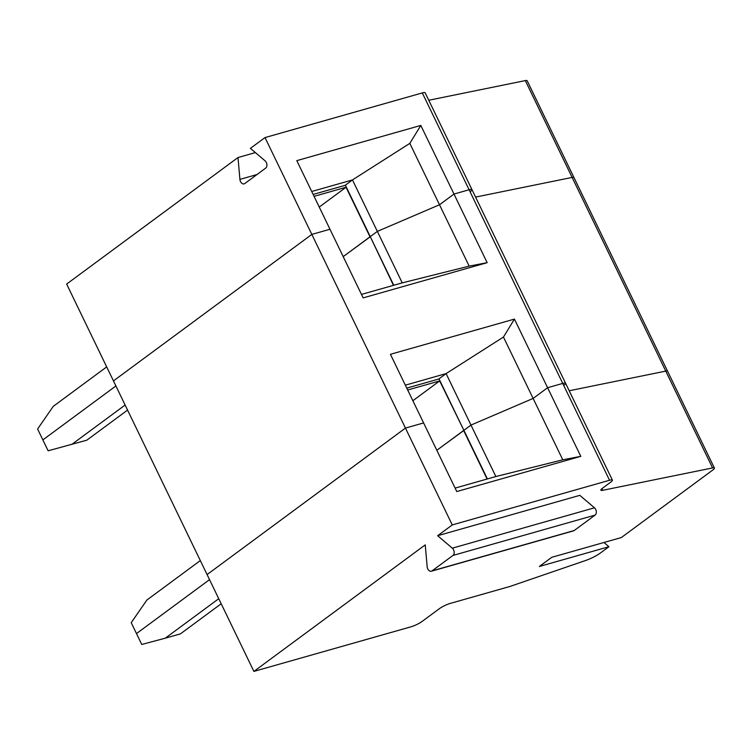 <?xml version="1.0" encoding="UTF-8"?>
<svg xmlns="http://www.w3.org/2000/svg" width="752" height="752" viewBox="0 0 752 752"><rect width="100%" height="100%" fill="white"/><g stroke="black" fill="none" stroke-linecap="round" stroke-linejoin="round"><path stroke-width="1.13" d="M503.455 337.056L514.434 319.102L580.788 456.351L562.787 459.801L495.859 476.533L470.978 425.068L533.121 398.428L503.455 337.056L446.096 373.594L438.999 378.839L487.381 478.939M405.347 385.165L446.096 373.594L470.978 425.068L463.881 430.313L470.978 425.068L533.121 398.428L562.787 459.801M495.859 476.533L455.101 488.104M487.089 479.024L463.636 430.492L436.827 450.288L463.928 430.407L439.676 380.926L412.867 400.722M218.747 598.705L165.299 638.175L180.424 633.88L221.191 603.762M165.299 638.175L141.752 644.464L136.488 633.579L209.526 579.642L136.488 633.579L131.224 622.684L146.866 600.049L200.314 560.578M431.385 571.219A4.305 2.942 -105.8 0 0 432.052 570.881L574.208 530.527A4.305 2.942 -105.8 0 1 573.541 530.856L431.385 571.219A4.305 2.942 -105.8 0 1 427.164 566.735L425.237 544.88L253.894 671.404L207.082 574.575L405.45 428.085L423.602 422.934L456.774 491.554L580.788 456.351M361.477 294.427L402.235 282.865L377.354 231.39L439.497 204.751L409.821 143.378L420.81 125.424L296.805 160.637L363.15 297.886L487.155 262.674L469.163 266.123L439.497 204.751L453.982 194.054L469.107 189.758L562.731 383.426A8.61 1.56 -25.8 0 1 565.589 383.294L612.401 480.133A8.61 1.56 -25.8 0 0 609.543 480.265L562.731 383.426L547.606 387.722L533.121 398.428L547.606 387.722L562.731 383.426A8.61 1.56 -25.8 0 1 565.589 383.294A8.61 1.56 -25.8 0 1 563.887 385.334M714.4 468.054A8.61 1.56 -25.8 0 0 712.567 467.932L665.755 371.103L569.198 390.767L665.755 371.103A8.61 1.56 -25.8 0 1 667.588 371.225L714.4 468.054A8.61 1.56 -25.8 0 1 712.699 470.085L621.349 537.548L551.78 557.298L539.353 566.472L608.923 546.723L603.941 542.483M608.923 546.723L600.425 552.993A12.916 2.35 -25.8 0 1 585.78 560.437L509.856 586.494L450.213 603.424A8.61 1.56 154.2 0 0 439.262 608.763L422.126 621.425A8.61 1.56 -25.8 0 1 411.175 626.754L253.894 671.404M432.052 570.881L452.958 555.446A4.305 2.942 -105.8 0 0 452.319 548.161L437.655 535.706L579.82 495.342L594.475 507.807A4.305 2.942 -105.8 0 1 595.114 515.092L574.208 530.527M609.543 480.265L452.262 524.924L437.655 535.706M452.262 524.924L405.45 428.085L423.602 422.934L390.429 354.305L514.434 319.102M712.567 467.932L602.719 490.304A8.61 1.56 154.2 0 1 600.886 490.182A8.61 1.56 154.2 0 1 602.587 488.151L610.699 482.164A8.61 1.56 -25.8 0 0 612.401 480.133M525.319 80.596L665.755 371.103A8.61 1.56 -25.8 0 1 667.588 371.225L573.964 177.547A8.61 1.56 -25.8 0 0 572.131 177.425L475.574 197.09L572.131 177.425A8.61 1.56 -25.8 0 1 573.964 177.547L527.152 80.708A8.61 1.56 -25.8 0 0 525.319 80.596L428.762 100.251M207.082 574.575L405.45 428.085L311.826 234.408L113.458 380.897L207.082 574.575M439.046 378.942L406.766 388.107M407.687 390.006L439.676 380.926M402.235 282.865L469.163 266.123M127.567 410.094L86.79 440.202L48.128 450.796L37.6 429.016L53.242 406.371L106.69 366.901M393.465 285.346L370.304 236.739L343.203 256.611L370.003 236.814L346.052 187.257L319.243 207.054M420.81 125.424L453.982 194.054L439.497 204.751L377.354 231.39L370.257 236.636L393.757 285.271M487.155 262.674L453.982 194.054L469.107 189.758A8.61 1.56 -25.8 0 1 471.965 189.626A8.61 1.56 -25.8 0 1 470.263 191.657M115.902 385.964L42.864 439.901L115.902 385.964M255.389 152.59L237.989 157.535L66.646 284.068L113.458 380.897L311.826 234.408L329.978 229.257L311.826 234.408L265.014 137.578L250.407 148.36L265.061 160.815A4.305 2.942 -105.8 0 1 265.71 168.1L244.804 183.544A4.305 2.942 -105.8 0 1 244.137 183.873A4.305 2.942 -105.8 0 1 239.916 179.39L256.987 174.539M125.123 405.027L71.675 444.498M422.295 92.919A8.61 1.56 -25.8 0 1 425.153 92.787L471.965 189.626A8.61 1.56 -25.8 0 0 469.107 189.758L422.295 92.919L265.014 137.578M409.821 143.378L352.472 179.925L311.723 191.497M345.375 185.171L370.257 236.636L377.354 231.39L352.472 179.925L345.375 185.171M346.052 187.257L314.063 196.338M237.989 157.535L239.916 179.39M345.422 185.265L313.142 194.43M601.929 488.668L602.719 490.304M452.319 548.161L594.475 507.807M452.958 555.446L595.114 515.092M471.965 189.626L565.589 383.294"/></g></svg>

